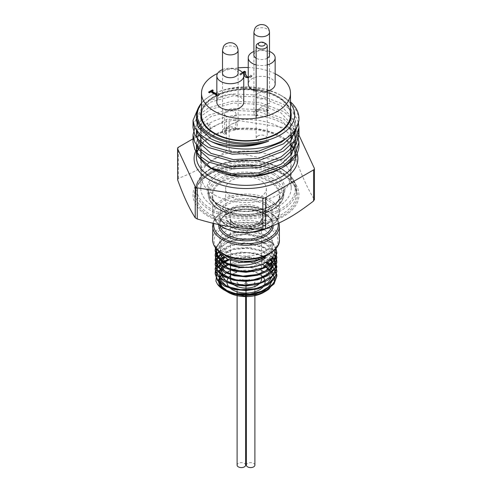 <?xml version="1.0" encoding="UTF-8"?>
<svg xmlns="http://www.w3.org/2000/svg" width="492" height="492" viewBox="0 0 492 492"><rect width="100%" height="100%" fill="white"/><g stroke="black" fill="none" stroke-linecap="round" stroke-linejoin="round"><path stroke-width="0.37" stroke-dasharray="2.46 1.84" d="M242.882 73.197L240.502 74.575L239.586 74.046L239.586 74.501L240.502 75.03L244.395 72.785M240.502 74.575L240.502 75.03M244.358 74.722L244.653 76.574L245.828 77.73L250.373 77.619L251.929 76.174L250.797 75.522L249.53 77.047L248.239 77.422M244.333 74.181L244.358 75.184M244.653 76.119L244.653 76.574M248.239 76.961L249.53 76.586L250.797 75.067L251.929 75.719L250.373 77.164L248.251 77.822M251.929 75.719L251.929 76.174M250.797 75.067L250.797 75.522M250.736 75.098L250.736 75.553M250.403 75.793L250.403 76.254M245.6 71.869L245.576 72.318M245.557 73.413L245.6 72.33M242.581 72.773L239.586 74.501M239.586 74.046L242.322 72.459M208.565 92.121L209.371 93.043L210.779 92.232L217.925 96.358L218.743 95.879L218.276 95.276L219.278 94.298L218.553 93.88L216.837 94.55M209.371 92.588L209.371 93.043M210.779 91.77L210.779 92.232M216.837 94.089L218.553 93.419L219.278 93.837L218.276 94.815L218.743 95.423L217.925 95.897L216.837 95.27M217.925 95.897L217.925 96.358M218.743 95.423L218.743 95.879M219.278 93.837L219.278 94.298M218.553 93.419L218.553 93.88M217.113 94.249L217.113 94.71M211.8 91.641L213.239 90.811L212.845 90.583M213.239 90.35L213.239 90.811M208.959 92.348L208.565 92.576M267.261 58.234A7.829 4.52 180 0 1 256.166 58.241A7.829 4.52 180 0 1 256.154 58.234M253.915 54.575A7.829 4.52 180 0 1 261.707 50.522A7.829 4.52 180 0 1 269.493 54.575M253.915 51.469A13.456 7.767 180 0 1 269.493 51.469M267.261 64.882A13.456 7.767 180 0 1 256.154 64.882M222.507 72.711A7.829 4.52 180 0 1 227.679 68.917A7.829 4.52 180 0 1 235.834 69.987A7.829 4.52 180 0 1 238.085 72.711M222.507 69.606A13.456 7.767 180 0 1 238.085 69.606M275.163 84.107A13.456 7.767 0 0 0 271.221 78.615A13.456 7.767 0 0 0 256.56 76.93A13.456 7.767 0 0 0 248.251 84.107M256.154 91.186A13.456 7.767 0 0 0 267.261 91.186M243.749 102.244A13.456 7.767 0 0 0 239.807 96.752A13.456 7.767 0 0 0 225.145 95.067A13.456 7.767 0 0 0 216.837 102.244M275.163 73.775A44.495 25.689 0 0 0 248.251 67.521M238.085 67.896A44.495 25.689 0 0 0 217.569 73.419M290.495 114.974A44.495 25.689 0 0 0 277.463 96.813A44.495 25.689 0 0 0 228.971 91.241A44.495 25.689 0 0 0 201.505 114.974M290.495 110.362A45.209 26.101 0 0 0 277.968 96.518A45.209 26.101 0 0 0 232.476 90.073A45.209 26.101 0 0 0 201.505 110.362M277.968 169.765A45.209 26.101 0 0 0 228.7 164.107A45.209 26.101 0 0 0 200.791 188.221A45.209 26.101 0 0 0 246 214.321A45.209 26.101 0 0 0 291.209 188.221A45.209 26.101 0 0 0 277.968 169.765M226.849 111.254A5.695 3.29 180 0 1 232.827 110.928A5.695 3.29 180 0 1 235.988 113.873A5.695 3.29 180 0 1 233.743 116.487A5.695 3.29 180 0 1 227.765 116.819A5.695 3.29 180 0 1 224.598 113.873A5.695 3.29 180 0 1 226.849 111.254M235.201 129.642L235.988 122.926L233.743 123.221C228.128 125.374 225.613 128.83 226.197 133.596A5.695 3.29 180 0 1 224.598 131.309A5.695 3.29 180 0 1 228.798 128.135A5.695 3.29 180 0 1 235.201 129.642L236.873 128.904L237.304 124.255L238.079 121.512L231.062 124.347L225.742 128.332L224.518 134.328A7.786 4.496 180 0 1 222.507 131.309A7.786 4.496 180 0 1 227.808 127.047A7.786 4.496 180 0 1 236.492 128.59A7.786 4.496 180 0 1 236.873 128.904M226.197 133.596L224.518 134.328M258.257 93.117A5.695 3.29 180 0 1 264.235 92.791A5.695 3.29 180 0 1 267.402 95.737A5.695 3.29 180 0 1 265.151 98.351A5.695 3.29 180 0 1 259.173 98.683A5.695 3.29 180 0 1 256.012 95.737A5.695 3.29 180 0 1 258.257 93.117M266.615 111.506L267.402 104.79L265.151 105.085C259.536 107.238 257.021 110.694 257.611 115.46A5.695 3.29 180 0 1 256.012 113.172A5.695 3.29 180 0 1 260.207 109.999A5.695 3.29 180 0 1 266.615 111.506L268.288 110.774L268.718 106.118L269.487 103.375L268.964 103.363L262.476 106.21L257.156 110.196L255.932 116.192A7.786 4.496 180 0 1 253.915 113.172A7.786 4.496 180 0 1 259.222 108.91A7.786 4.496 180 0 1 267.906 110.454A7.786 4.496 180 0 1 268.288 110.774M257.611 115.46L255.932 116.192M257.777 43.591A5.553 3.204 180 0 1 265.631 43.591M257.777 136.02A5.553 3.204 0 0 0 256.154 138.283A5.553 3.204 0 0 0 261.707 141.493A5.553 3.204 0 0 0 267.261 138.283A5.553 3.204 0 0 0 263.829 135.325A5.553 3.204 0 0 0 257.777 136.02M254.899 465.124A4.274 2.466 0 0 0 253.651 463.378A4.274 2.466 0 0 0 248.995 462.843A4.274 2.466 0 0 0 246.357 465.124M247.605 283.779A4.274 2.466 180 0 1 246.357 282.039A4.274 2.466 180 0 1 250.625 279.573A4.274 2.466 180 0 1 254.899 282.039A4.274 2.466 180 0 1 252.261 284.315A4.274 2.466 180 0 1 247.605 283.779M245.643 465.124A4.274 2.466 0 0 0 244.395 463.378A4.274 2.466 0 0 0 239.739 462.843A4.274 2.466 0 0 0 237.101 465.124M238.349 283.779A4.274 2.466 180 0 1 237.101 282.039A4.274 2.466 180 0 1 241.375 279.573A4.274 2.466 180 0 1 245.643 282.039A4.274 2.466 180 0 1 243.005 284.315A4.274 2.466 180 0 1 238.349 283.779M216.136 248.657L218.491 243.632L216.013 248.509M215.484 247.839L221.136 240.219L232.87 235.004L247.79 233.7L262.279 236.713L272.814 243.405L276.049 248.435M215.754 251.547L216.363 250.151M216.787 249.395L225.084 242.384L238.454 238.565L253.651 238.94L266.996 243.515L275.231 251.252L275.698 252.162M216.425 254.616L217.027 253.608M218.712 251.498L229.813 245.028L244.315 242.765L259.229 244.825L270.932 250.791L274.634 254.856M217.772 257.156L218.473 256.344M220.631 254.339L222.667 252.894L235.133 248.239L250.243 247.63L264.321 251.301L272.98 257.322M219.93 259.499L220.674 258.884M223.546 256.947L226.96 255.25L240.859 252.064L256.012 253.14L268.73 258.312L270.625 259.702M222.993 261.849L223.835 261.357M227.901 259.444L231.953 258.122L246.775 256.535L261.676 259.37M262.802 259.807L267.377 262.045M227.636 264.296L237.734 261.658L252.402 261.781L262.341 264.536M225.871 291L225.471 290.741M272.531 280.329L272.513 275.84M271.117 272.5L270.262 271.258M268.835 269.647L268.115 268.97M265.526 266.99L248.657 261.67L230.477 263.933M230.158 264.056L228.62 264.702M225.072 266.682L224.537 267.058M272.525 275.766L272.513 271.258M271.117 267.925L270.262 266.682M266.08 262.789L248.171 257.052L229.044 259.936M225.059 262.107L224.309 262.648M258.847 283.318L267.709 278.478L272.347 271.885L271.855 264.745L266.332 258.392L256.855 253.995L245.268 252.353L233.823 253.712L224.746 257.753M222.058 260.09L221.468 260.778M271.307 259.093L262.187 251.406L247.624 247.857L232.507 249.512L221.935 255.649M220.115 258.331L219.709 259.296M272.574 257.796L264.388 247.98L247.814 243.294L230.41 245.643L220.127 253.737M219.217 257.328L219.34 258.94M272.39 257.999L272.021 251.412L267.34 245.428L259.124 240.994L248.737 238.792L228.386 241.923L221.806 246.646L219.235 252.458M225.127 262.15L235.668 266.363L248.718 267.119L261.111 264.136L269.831 258.066L272.777 250.28L269.222 242.581L260.04 236.75L247.445 234.118L234.506 235.225L224.352 239.727L219.45 246.437L220.988 253.638L228.589 259.499L240.422 262.507L253.601 261.849L264.936 257.593M224.752 290.36L225.164 290.606M266.726 262.427L248.263 257.371L228.842 259.856M224.475 261.762L223.614 262.236M270.157 260.09L260.194 255.04L247.734 252.759L234.973 253.608L224.149 257.365M221.117 259.296L220.367 259.887M272.642 257.722L262.027 251.111L247.537 248.177L232.679 249.542L221.037 254.782M218.78 256.769L218.073 257.544M274.407 255.274L263.7 247.205L247.581 243.602L230.976 245.428L218.971 252.002M217.218 254.081L216.603 255.059M275.563 252.648L264.856 243.159L247.021 238.995L228.798 241.56L217.083 249.708M216.4 250.852L215.816 252.15M276.049 249.173L271.978 243.331L264.899 238.602L245.225 234.377L225.902 238.165L219.223 242.599L215.65 248.048M252.851 267.015L263.527 263.798L255.403 266.615M276.006 248.491L271.873 240.403L266.928 236.683L261.56 234.204L247.697 231.603L233.688 233.097L225.699 236.32L222.913 238.196L217.913 245.545L218.503 251.043M224.703 255.053A26.34 15.209 180 0 1 219.66 246.105A26.34 15.209 180 0 1 227.372 235.348A26.34 15.209 180 0 1 264.628 235.348L266.928 236.677M264.628 235.348A26.34 15.209 180 0 1 272.34 246.105A26.34 15.209 180 0 1 267.297 255.053M226.382 291.19A25.227 14.563 0 0 0 226.726 291.436M227.372 291.861A25.227 14.563 0 0 0 228.165 292.334M263.835 292.334A25.227 14.563 0 0 0 263.835 271.738M261.523 270.557A25.227 14.563 0 0 0 230.477 270.557M227.021 272.445A25.227 14.563 0 0 0 226.695 272.666M261.523 275.631A19.077 11.015 0 0 0 259.493 274.247A19.077 11.015 0 0 0 232.507 274.247A19.077 11.015 0 0 0 230.477 275.631M263.7 286.153A19.077 11.015 0 0 0 264.081 285.563M264.991 280.987A19.077 11.015 0 0 0 264.893 280.508M230.477 279.13A15.523 8.961 180 0 1 235.028 272.796A15.523 8.961 180 0 1 256.972 272.796L259.493 274.247L256.972 272.796A15.523 8.961 180 0 1 261.523 279.13L261.523 218.214A15.523 8.961 0 0 0 256.972 211.88A15.523 8.961 0 0 0 240.059 209.936A15.523 8.961 0 0 0 230.477 218.214A15.523 8.961 0 0 0 235.028 224.549A15.523 8.961 0 0 0 251.941 226.492A15.523 8.961 0 0 0 261.523 218.214C261.584 219.832 260.612 221.462 258.608 223.097C251.234 227.495 243.288 227.808 234.789 224.026C231.83 222.15 230.391 220.213 230.477 218.214L230.477 260.477M218.491 243.632A29.637 17.109 0 0 0 216.412 248.983M227.206 263.232A29.637 17.109 0 0 0 263.527 263.798M214.487 133.633A44.569 25.732 0 0 0 277.513 133.633A44.569 25.732 0 0 0 290.569 115.442A44.569 25.732 0 0 0 246 89.71A44.569 25.732 0 0 0 201.431 115.442A44.569 25.732 0 0 0 214.487 133.633L214.082 133.406L214.487 133.633M201.505 110.602A45.135 26.058 180 0 1 246 88.917A45.135 26.058 180 0 1 290.495 110.602M231.603 196.954A20.363 11.753 0 0 0 253.792 199.506A20.363 11.753 0 0 0 266.363 188.645A20.363 11.753 0 0 0 246 176.886A20.363 11.753 0 0 0 225.637 188.645A20.363 11.753 0 0 0 231.603 196.954M214.487 194.961A44.569 25.732 0 0 0 263.054 200.539A44.569 25.732 0 0 0 290.569 176.769A44.569 25.732 0 0 0 246 151.038A44.569 25.732 0 0 0 201.431 176.769A44.569 25.732 0 0 0 214.487 194.961M201.505 103.086A49.551 28.61 180 0 1 210.963 95.448A49.551 28.61 180 0 1 223.319 90.239C242.765 85.657 265.908 88.56 281.037 98.382L293.859 112.416L295.551 120.405L293.429 129.39L287.285 137.619M196.831 130.94L196.449 127.668L196.929 124.045M197.649 121.936L202.704 114.974L210.963 109.279L233.177 103.086L258.823 104.298L281.037 112.914L293.859 126.948L294.948 130.146M295.206 131.309L295.551 134.937L294.696 140.675M196.499 142.2L199.315 133.437L210.09 124.273L207.618 122.914L207.618 124.304A52.97 30.578 180 0 1 264.419 116.702A52.97 30.578 180 0 1 298.902 143.849M196.499 149.47L199.315 140.706L210.09 131.542L210.096 124.273M199.617 125.737L210.963 116.549L233.177 110.356L258.823 111.561L281.037 120.177L293.048 132.514M294.167 134.956L295.378 139.623M196.978 131.124L198.381 127.692M196.634 118.141L201.197 109.242L210.963 102.016L233.177 95.823L258.823 97.029L281.037 105.645L293.859 119.685L295.551 127.668L295.477 129.384M290.495 103.554A48.696 28.112 0 0 0 280.434 95.097A48.696 28.112 0 0 0 211.566 95.097L210.963 95.448L211.566 95.097A48.696 28.112 0 0 0 201.505 103.554M208.547 216.468A52.97 30.578 180 0 1 232.292 165.306A52.97 30.578 180 0 1 297.162 202.759A52.97 30.578 180 0 1 208.547 216.468M177.661 179.949L178.399 178.362C196.566 171.364 208.245 164.623 226.412 150.638L229.161 150.214C253.983 157.545 269.93 160.017 294.751 160.361L296.03 160.675L296.762 161.524C302.623 177.637 308.484 190.263 314.339 199.389L314.437 199.734M264.628 230.096A26.34 15.209 180 0 1 272.34 240.846A26.34 15.209 180 0 1 246 256.055A26.34 15.209 180 0 1 219.66 240.846A26.34 15.209 180 0 1 235.92 226.8A26.34 15.209 180 0 1 264.628 230.096M298.644 131.309L297.162 126.438L291.99 118.609L283.453 111.518L259.708 102.391L232.292 101.18L208.547 107.883L198.602 115.134L193.473 124.045M298.945 119.396L297.162 111.905L291.99 104.076L283.453 96.985A53.136 32.343 2.9 0 0 281.141 95.583A52.97 30.578 0 0 1 283.453 96.838A52.97 30.578 0 0 1 290.495 101.875M198.048 108.468L208.547 100.62L232.292 93.917L259.708 95.128L283.453 104.249L291.99 111.346L297.162 119.169L298.404 122.902M194.814 127.692L196.991 124.273M198.085 122.963L208.547 115.153L232.292 108.449L259.708 109.661L283.453 118.781L295.12 129.906M295.372 130.306L297.66 134.949M207.618 122.914L198.75 129.568L193.756 137.563L193.042 142.2M223.319 90.239C232.47 87.674 242.328 86.844 252.888 87.76C265.206 89.218 274.622 91.826 281.141 95.583M205.17 164.389A49.624 28.647 0 0 0 210.717 168.258M291.209 136.296A49.624 28.647 0 0 0 210.041 128.369L210.041 131.512L201.628 137.815L196.978 145.404L196.388 149.47M281.086 168.369A49.624 28.647 0 0 0 282.23 167.686M292.66 157.852A49.624 28.647 0 0 0 295.624 148.11A49.624 28.647 0 0 0 295.341 145.06M294.222 141.352A49.624 28.647 0 0 0 292.586 138.246M207.618 124.304L210.041 128.369M295.446 129.433A2.847 1.642 0 0 0 294.751 129.267L229.161 119.119A2.847 1.642 0 0 0 226.412 119.544L200.256 134.642M196.572 136.77L193.467 138.56M298.158 133.424L296.762 130.429A2.847 1.642 0 0 0 295.471 129.439M245.828 77.269L245.828 77.73M250.373 77.164L250.373 77.619M249.53 76.586L249.53 77.047M222.507 50.393A7.786 4.496 180 0 1 227.808 46.131A7.786 4.496 180 0 1 236.492 47.675A7.786 4.496 180 0 1 238.085 50.393M253.915 32.257A7.786 4.496 180 0 1 259.222 27.995A7.786 4.496 180 0 1 267.906 29.538A7.786 4.496 180 0 1 269.493 32.257M269.622 181.788A33.401 19.286 180 0 1 279.401 195.429A33.401 19.286 180 0 1 246 214.715A33.401 19.286 180 0 1 212.599 195.429A33.401 19.286 180 0 1 233.214 177.612A33.401 19.286 180 0 1 269.622 181.788M270.12 180.921A34.114 19.698 0 0 0 213.048 189.746A34.114 19.698 0 0 0 254.831 213.872A34.114 19.698 0 0 0 270.12 180.921M279.401 239.684A33.401 19.286 0 0 0 269.622 226.049A33.401 19.286 0 0 0 233.214 221.867A33.401 19.286 0 0 0 212.599 239.684M268.614 227.79A31.98 18.462 180 0 1 254.278 258.681A31.98 18.462 180 0 1 215.109 236.068A31.98 18.462 180 0 1 268.614 227.79M282.42 173.817A51.506 29.735 0 0 0 196.246 187.151A51.506 29.735 0 0 0 259.333 223.571A51.506 29.735 0 0 0 282.42 173.817M281.615 173.35A50.369 29.077 180 0 1 296.368 193.916A50.369 29.077 180 0 1 246 222.993A50.369 29.077 180 0 1 195.632 193.916A50.369 29.077 180 0 1 226.726 167.046A50.369 29.077 180 0 1 281.615 173.35M280.809 168.701A49.231 28.425 180 0 1 258.743 216.252A49.231 28.425 180 0 1 198.448 181.443A49.231 28.425 180 0 1 280.809 168.701M281.615 169.168A50.369 29.077 0 0 0 226.726 162.864A50.369 29.077 0 0 0 195.632 189.727A50.369 29.077 0 0 0 246 218.811A50.369 29.077 0 0 0 296.368 189.727A50.369 29.077 0 0 0 281.615 169.168M272.759 174.285A37.841 21.845 180 0 1 283.841 189.727A37.841 21.845 180 0 1 246 211.578A37.841 21.845 180 0 1 208.159 189.727A37.841 21.845 180 0 1 231.517 169.549A37.841 21.845 180 0 1 272.759 174.285M273.564 172.889A38.979 22.503 0 0 0 208.35 182.975A38.979 22.503 0 0 0 256.086 210.539A38.979 22.503 0 0 0 273.564 172.889M272.759 178.467A37.841 21.845 0 0 0 231.517 173.731A37.841 21.845 0 0 0 208.159 193.916A37.841 21.845 0 0 0 246 215.76A37.841 21.845 0 0 0 283.841 193.916A37.841 21.845 0 0 0 272.759 178.467M271.953 179.863A36.697 21.187 180 0 1 255.496 215.312A36.697 21.187 180 0 1 210.551 189.358A36.697 21.187 180 0 1 271.953 179.863M268.527 227.568A33.401 19.286 0 0 0 279.401 213.331A33.401 19.286 0 0 0 269.622 199.69A33.401 19.286 0 0 0 233.214 195.515A33.401 19.286 0 0 0 212.599 213.331A33.401 19.286 0 0 0 218.897 224.604M268.817 201.087A32.263 18.628 180 0 1 254.352 232.255A32.263 18.628 180 0 1 214.832 209.438A32.263 18.628 180 0 1 268.817 201.087M264.475 204.524A26.125 15.086 180 0 1 272.125 215.188A26.125 15.086 180 0 1 246 230.274A26.125 15.086 180 0 1 219.875 215.188A26.125 15.086 180 0 1 236 201.253A26.125 15.086 180 0 1 264.475 204.524M265.28 203.128A27.269 15.744 0 0 0 219.66 210.189A27.269 15.744 0 0 0 253.06 229.469A27.269 15.744 0 0 0 265.28 203.128M271.879 226.203A26.125 15.086 0 0 0 272.125 224.143A26.125 15.086 0 0 0 264.475 213.473A26.125 15.086 0 0 0 236 210.207A26.125 15.086 0 0 0 219.875 224.143A26.125 15.086 0 0 0 220.035 225.816M218.737 224.801A27.269 15.744 180 0 1 246.713 209.334A27.269 15.744 180 0 1 273.251 225.625M212.599 226A33.401 19.286 180 0 1 233.214 208.184A33.401 19.286 180 0 1 269.622 212.366A33.401 19.286 180 0 1 279.401 226M278.14 223.423A32.263 18.628 0 0 0 245.957 206.443A32.263 18.628 0 0 0 213.854 223.479M232.408 225.133A19.225 11.101 0 0 0 264.567 220.158A19.225 11.101 0 0 0 241.025 206.566A19.225 11.101 0 0 0 232.408 225.133M231.603 224.666A20.363 11.753 180 0 1 225.637 216.351A20.363 11.753 180 0 1 246 204.598A20.363 11.753 180 0 1 266.363 216.351A20.363 11.753 180 0 1 253.792 227.212A20.363 11.753 180 0 1 231.603 224.666M234.223 224.081A16.66 9.619 180 0 1 241.689 207.993A16.66 9.619 180 0 1 262.088 219.77A16.66 9.619 180 0 1 234.223 224.081M294.025 149.839L295.624 156.714A49.624 28.647 0 0 0 294.093 149.666M291.209 140.392L291.209 144.919A49.624 28.647 0 0 0 246.006 128.061A49.624 28.647 0 0 0 200.791 144.9M200.465 145.325A49.624 28.647 0 0 0 198.836 147.809M196.862 152.735A49.624 28.647 0 0 0 196.376 156.714L196.88 152.834M196.376 149.796A51.9 29.963 180 0 1 249.204 128.664A51.9 29.963 180 0 1 297.119 153.387M178.399 178.362L178.399 147.262M226.412 119.544L226.412 150.638M229.161 150.214L229.161 119.119M294.751 129.267L294.751 160.361M296.762 161.524L296.762 130.429M314.339 168.295L314.339 199.389M244.333 73.954L244.333 74.415M218.276 94.815L218.276 95.276M200.791 114.974L200.791 127.385M200.791 131.18L200.791 135.115M200.791 145.712L200.791 149.648M200.791 160.22L200.791 188.221M291.209 114.974L291.209 134.402M291.209 154.925L291.209 159.451M291.209 159.918L291.209 188.221M224.598 113.873L224.598 131.309M235.988 113.873L235.988 122.926M222.507 73.652L222.507 131.309M238.085 73.652L238.085 121.512M237.556 121.499L231.062 124.347M256.012 95.737L256.012 113.172M267.402 95.737L267.402 104.79M253.915 55.516L253.915 113.172M269.493 55.516L269.493 103.375M268.964 103.363L262.476 106.21M256.154 118.191L256.154 138.283M267.261 115.743L267.261 138.283M254.899 295.667L254.899 295.077M254.899 291.781L254.899 282.039M246.357 296.602L246.357 295.95M246.357 293.054L246.357 282.039M245.643 296.602L245.643 295.956M245.643 293.054L245.643 282.039M237.101 295.667L237.101 295.151M237.101 291.781L237.101 282.039M227.372 235.348L225.699 236.314M270.649 226.714L277.131 220.545L279.401 213.331L279.401 195.429C280.735 207.981 253.823 218.799 232.655 212.821C219.721 209.069 213.036 203.276 212.599 195.429L212.599 213.331L218.374 224.493M277.513 133.633L277.918 133.4M281.855 173.873C252.857 155.017 192.729 170.072 195.632 193.916L195.632 189.727C196.462 177.723 205.736 168.904 223.454 163.276C242.132 157.625 266.627 159.882 281.381 168.645C291.135 174.42 296.129 181.45 296.368 189.727L296.368 193.916C296.264 186.327 291.43 179.642 281.855 173.873M283.841 189.727C285.317 203.51 255.858 215.779 231.941 209.549C216.634 205.404 208.706 198.799 208.159 189.727L208.159 193.916C208.38 200.57 212.55 206.117 220.674 210.545C228.393 214.506 237.39 216.4 247.654 216.222C267.236 215.982 284.265 205.687 283.841 193.916L283.841 189.727M272.125 215.188C273.398 224.469 252.248 233.337 235.471 228.54C225.293 225.508 220.096 221.056 219.875 215.188L219.875 224.143C220.096 218.276 225.293 213.823 235.471 210.791C252.248 205.994 273.398 214.863 272.125 224.143L272.125 215.188M212.913 223.251L213.817 220.662L216.861 216.283L224.1 211.037L235.33 207.261L248.177 206.277L268.029 211.105L275.102 216.246L278.238 220.779L279.025 223.005M266.363 188.645L266.363 216.351C266.307 219.469 264.598 222.193 261.227 224.524C258.306 226.455 254.715 227.716 250.446 228.3C243.349 229.118 237.15 228.079 231.837 225.188C227.784 222.765 225.717 219.819 225.637 216.351L225.637 188.645M291.209 145.411L284.942 139.66L273.306 133.658L258.853 129.986L239.112 129.298L220.465 133.025L207.249 139.525L200.791 145.411M200.668 145.564L198.983 147.957M235.028 272.796L232.507 274.247M230.477 264.13L230.477 265.379M290.569 176.769L290.569 115.442M201.431 176.769L201.431 115.442M196.449 127.668L196.449 130.411M196.449 142.2L196.449 144.943M295.551 120.405L295.551 127.668M295.551 134.937L295.551 139.347M219.66 240.846L219.66 246.105M272.34 240.846L272.34 246.105M280.434 95.097L283.453 96.838M295.624 156.075L295.624 148.11"/><path stroke-width="0.74" d="M248.251 77.822L245.828 77.269L244.653 76.119L244.395 72.33L242.882 73.197M244.395 72.33L244.333 74.181M242.322 72.459L244.475 71.223L245.6 71.869L245.594 74.077L246.849 76.617L248.251 76.961L248.239 77.422L246.849 77.072L245.594 74.538L245.557 73.413M245.576 72.318L244.475 71.678L242.581 72.773M244.475 71.223L244.475 71.678M216.837 95.27L210.779 91.77L209.371 92.588L208.565 92.121L212.433 89.882L213.239 90.35L211.8 91.186L216.837 94.089M216.837 94.55L211.8 91.641L211.8 91.186M212.845 90.583L212.433 90.344L208.959 92.348M212.433 89.882L212.433 90.344M256.154 58.234A7.829 4.52 180 0 1 253.915 54.575M269.493 54.575A7.829 4.52 180 0 1 267.261 58.234M256.154 64.882A13.456 7.767 180 0 1 252.193 63.296A13.456 7.767 180 0 1 248.251 57.804A13.456 7.767 180 0 1 253.915 51.469M269.493 51.469A13.456 7.767 180 0 1 271.221 52.312A13.456 7.767 180 0 1 275.163 57.804A13.456 7.767 180 0 1 267.261 64.882M238.085 72.711A7.829 4.52 180 0 1 230.293 77.705A7.829 4.52 180 0 1 222.507 72.711M238.085 69.606A13.456 7.767 180 0 1 239.807 70.448A13.456 7.767 180 0 1 243.749 75.94A13.456 7.767 180 0 1 230.293 83.708A13.456 7.767 180 0 1 216.837 75.94A13.456 7.767 180 0 1 222.507 69.606M248.251 57.804L248.251 84.107A13.456 7.767 0 0 0 256.154 91.186M267.261 91.186A13.456 7.767 0 0 0 275.163 84.107L275.163 57.804M216.837 75.94L216.837 102.244A13.456 7.767 0 0 0 230.293 110.011A13.456 7.767 0 0 0 243.749 102.244L243.749 75.94M217.569 73.419A44.495 25.689 0 0 0 201.505 93.179A44.495 25.689 0 0 0 214.537 111.346A44.495 25.689 0 0 0 263.029 116.911A44.495 25.689 0 0 0 290.495 93.179A44.495 25.689 0 0 0 277.463 75.012A44.495 25.689 0 0 0 275.163 73.775M248.251 67.521A44.495 25.689 0 0 0 238.085 67.896M201.505 93.179L201.505 114.974A44.495 25.689 0 0 0 246 140.663A44.495 25.689 0 0 0 290.495 114.974L290.495 93.179M201.505 110.362A45.209 26.101 0 0 0 200.791 114.974A45.209 26.101 0 0 0 246 141.075A45.209 26.101 0 0 0 291.209 114.974A45.209 26.101 0 0 0 290.495 110.362M257.777 43.591L259.29 42.724A3.419 1.974 0 0 0 259.29 45.51A3.419 1.974 0 0 0 264.124 45.51A3.419 1.974 0 0 0 264.124 42.724A3.419 1.974 0 0 0 259.29 42.724L257.777 43.591A5.553 3.204 180 0 0 256.154 45.861L256.154 118.191M264.124 42.724L265.631 43.591A5.553 3.204 180 0 1 267.261 45.861A5.553 3.204 180 0 1 261.707 49.065A5.553 3.204 180 0 1 256.154 45.861M246.357 296.602L246.357 465.124A4.274 2.466 0 0 0 247.605 466.865A4.274 2.466 0 0 0 252.261 467.4A4.274 2.466 0 0 0 254.899 465.124L254.899 295.667M237.101 295.667L237.101 465.124A4.274 2.466 0 0 0 238.349 466.865A4.274 2.466 0 0 0 243.005 467.4A4.274 2.466 0 0 0 245.643 465.124L245.643 296.602M218.503 251.043L219.77 253.269L227.913 259.45L240.244 262.568L253.712 261.885L265.047 257.58L265.336 258.091L264.967 257.63M265.336 258.091C255.12 266.277 234.567 267.39 223.319 261.701L217.605 256.043L216.136 248.657M216.013 248.509L217.489 256.775L215.17 250.28L215.484 247.839M276.049 248.435L276.836 252.574L273.349 261.141L263.226 268.048L248.909 271.369L233.891 270.385L221.812 265.416L215.613 257.765L215.17 254.862L215.754 251.547M216.363 250.151L216.787 249.395M275.698 252.162L276.83 257.15L276.369 260.366L270.12 268.73L258.011 274.401L242.98 276.08L228.688 273.46L218.602 267.254L215.164 259.438L216.425 254.616M217.027 253.608L218.712 251.498M274.634 254.856L276.572 259.302L276.83 261.726L274.782 268.386L265.994 275.907L252.347 280.139L237.162 280.139L224.118 275.987L216.4 268.792L215.17 264.013L215.871 260.385L217.772 257.156M218.473 256.344L220.631 254.339M272.98 257.322L273.946 258.46L276.836 266.301L276.775 267.445L272.125 276.166L261.129 282.586L246.455 285.237L231.67 283.564L220.367 278.054L215.293 270.145L215.17 268.589L217.685 261.842L219.93 259.499M220.674 258.884L223.546 256.947M270.625 259.702L275.92 266.406L276.83 270.883L275.84 275.545L268.509 283.595L255.705 288.687L240.539 289.677L226.707 286.405L217.556 279.757L215.17 273.171L215.324 271.436L220.545 263.558L222.993 261.849M223.835 261.357L227.901 259.444M261.676 259.37L262.802 259.807M267.377 262.045L272.297 265.766L276.793 274.511L276.836 275.458L273.804 283.478L264.056 290.575L249.924 294.167L234.832 293.466L222.458 288.73L217.489 284.235L215.908 281.141L216.861 272.679L224.819 265.606L227.636 264.296M262.341 264.536L265.243 265.926L273.214 273.078L274.468 281.498L268.847 289.204L266.074 291.043L257.826 294.394L244.18 295.926L231.246 293.564L225.871 291M225.471 290.741L220.773 286.356L218.934 280.711L222.329 273.534L219.254 279.671L221.191 285.957L227.778 291.147L237.784 294.21L249.327 294.517L260.25 291.953L268.503 286.928L272.531 280.329M272.513 275.84L271.117 272.5M270.262 271.258L268.835 269.647M268.115 268.97L265.526 266.99M230.477 263.933L230.158 264.056M228.62 264.702L225.072 266.682M224.537 267.058L219.678 273.122L220.188 279.77L225.969 285.569L235.834 289.284L247.777 290.071L259.352 287.715L268.208 282.623L272.525 275.766M272.513 271.258L271.117 267.925M270.262 266.682L266.08 262.789M229.044 259.936L225.059 262.107M224.309 262.648L219.248 271.965L225.908 280.957L241.363 285.471L258.847 283.318M224.746 257.753L222.058 260.09M221.468 260.778L219.291 267.759L223.294 274.474L232.562 279.296L244.936 281.018L257.556 279.161L267.507 274.075L272.47 266.855L271.307 259.093M221.935 255.649L220.115 258.331M219.709 259.296L219.986 265.612L225.053 271.252L233.977 275.114L245.108 276.436L256.4 274.917L265.785 270.778L271.529 264.721L272.574 257.796M220.127 253.737L219.217 257.328M219.34 258.94L227.624 268.183L244.991 271.861L262.857 267.9L272.39 257.999M219.235 252.458L225.127 262.15M222.329 273.534L218.165 280.089L219.524 285.545L220.779 287.18L224.752 290.36M241.726 295.089A30.83 17.798 180 0 1 224.198 290.046L230.01 292.808L241.726 295.089L254.77 294.216L266.233 290.268L274.056 283.909L276.83 276.215L274.192 268.706L266.726 262.427M228.842 259.856L224.475 261.762M223.614 262.236L217.359 267.617L215.17 273.927L217.519 280.452L224.198 285.944L234.198 289.517L246 290.581L257.796 288.939L267.802 284.8L274.487 278.736L276.836 271.639L275.114 265.539L270.157 260.09M224.149 257.365L221.117 259.296M220.367 259.887L215.17 269.352L217.513 275.877L224.198 281.363L234.204 284.936L246 286.006L257.802 284.364L267.802 280.219L274.487 274.161L276.83 267.064L272.642 257.722M221.037 254.782L218.78 256.769M218.073 257.544L215.17 264.776L217.519 271.301L224.198 276.787L234.198 280.36L246 281.43L257.802 279.788L267.802 275.643L274.481 269.585L276.836 262.482L274.407 255.274M218.971 252.002L217.218 254.081M216.603 255.059L215.17 260.194L217.513 266.719L224.198 272.211L234.204 275.784L246 276.848L257.796 275.212L267.802 271.067L274.487 265.003L276.83 257.906L275.563 252.648M217.083 249.708L216.4 250.852M215.816 252.15L215.164 255.619L217.513 262.144L224.198 267.636L234.204 271.203L246 272.273L257.802 270.637L267.802 266.492L274.481 260.428L276.83 253.331L276.049 249.173M215.65 248.048L215.17 251.043L217.126 257.015L222.735 262.205L241.726 267.623L252.851 267.015M223.319 261.701A30.756 17.755 180 0 0 255.403 266.615L263.091 264.229L272.894 257.427L276.006 248.491M267.297 255.053A26.34 15.209 180 0 1 224.703 255.053M224.198 290.046A30.83 17.798 180 0 1 217.489 284.235M226.695 272.666A25.227 14.563 0 0 0 222.673 287.58A25.227 14.563 0 0 0 226.382 291.19M226.726 291.436A25.227 14.563 0 0 0 227.372 291.861M226.554 291.405L228.165 292.334A25.227 14.563 0 0 0 263.835 292.334L266.074 291.043M263.835 271.738A25.227 14.563 0 0 0 261.523 270.557M230.477 270.557A25.227 14.563 0 0 0 227.021 272.445M241.726 267.63A30.83 17.798 180 0 1 217.489 256.775M230.477 275.631A19.077 11.015 0 0 0 236.824 291.695A19.077 11.015 0 0 0 263.7 286.153M264.081 285.563A19.077 11.015 0 0 0 264.991 280.987M264.893 280.508A19.077 11.015 0 0 0 263.165 277.23M262.968 277.002A19.077 11.015 0 0 0 261.523 275.631M216.412 248.983A29.637 17.109 0 0 0 227.206 263.232M290.495 110.602A45.135 26.058 180 0 1 277.918 133.4A45.135 26.058 180 0 1 214.082 133.406A45.135 26.058 180 0 1 214.082 133.4A45.135 26.058 180 0 1 201.505 110.602M314.339 199.389L313.601 200.976C295.434 214.961 283.755 221.701 265.588 228.7L262.839 229.124C238.017 228.78 222.07 226.308 197.249 218.977L195.238 217.815C189.377 208.688 183.516 196.062 177.661 179.949L177.563 148.424A2.847 1.642 0 0 0 177.661 148.855L195.238 186.72A2.847 1.642 0 0 0 197.249 187.882L262.839 198.03A2.847 1.642 0 0 0 265.588 197.606L313.601 169.881A2.847 1.642 0 0 0 314.437 168.719A2.847 1.642 0 0 0 314.339 168.295L298.158 133.424M261.523 279.13A15.523 8.961 180 0 1 246 288.091A15.523 8.961 180 0 1 230.477 279.13L230.477 265.379M287.285 137.619L281.037 142.471L258.823 151.087L233.177 152.299L210.963 146.106L198.141 134.488L196.831 130.94M196.929 124.045L197.649 121.936M294.948 130.146L295.206 131.309M294.696 140.675L289.696 149.599L281.037 157.003L258.823 165.62L233.177 166.831L210.963 160.638L198.141 149.021L197.015 146.106M295.378 139.623L295.551 142.2L291.682 154.242L281.037 164.267L258.823 172.883L233.177 174.094L210.963 167.901L198.141 156.29L196.499 149.47M293.048 132.514L294.167 134.956M295.477 129.384L291.123 140.509L281.037 149.734L258.823 158.35L233.177 159.562L210.963 153.369L198.141 141.757L196.449 134.937L196.978 131.124M198.381 127.692L199.617 125.737M193.473 124.045L193.03 127.668L194.838 134.999L200.01 141.684L208.547 147.502L232.292 154.205L259.708 152.994L283.453 143.867L294.831 133.209L298.97 120.405L298.97 118.461A52.97 30.578 0 0 1 267.728 146.352A52.97 30.578 0 0 1 210.859 141.345C217.372 144.322 226.787 146.038 239.106 146.487C249.665 146.481 259.524 144.685 268.681 141.106C249.235 147.914 226.092 146.548 210.963 138.836L198.141 127.225L196.449 120.405L196.634 118.141M268.681 141.106A49.551 28.61 180 0 1 196.449 115.675A49.551 28.61 180 0 1 201.505 103.086M193.042 142.2L194.838 149.531L200.041 156.21L208.547 162.034L232.292 168.738L259.708 167.526L283.453 158.399L294.831 147.741L298.97 134.937L298.644 131.309M298.97 120.405L298.945 119.396M298.97 118.461A52.97 30.578 0 0 0 290.495 101.875M210.859 141.345A53.136 28.911 177.3 0 1 208.547 140.232L200.01 134.414L194.838 127.735L193.03 120.405L198.048 108.468M298.404 122.902L298.97 127.668L294.831 140.472L283.453 151.13L259.708 160.257L232.292 161.468L208.547 154.765L200.01 148.947L194.838 142.268L193.03 134.937L194.814 127.692M196.991 124.273L198.085 122.963M295.12 129.906L295.372 130.306M297.66 134.949L298.97 142.2L294.831 155.005L283.453 165.663L257.027 175.287A52.97 30.578 180 0 0 283.453 167.003A52.97 30.578 180 0 0 298.97 145.38L298.97 142.2M298.902 143.849A52.97 30.578 180 0 1 298.97 145.38M201.505 103.554A48.696 28.112 0 0 0 246 143.092A48.696 28.112 0 0 0 290.495 103.554M210.717 168.258A49.624 28.647 0 0 0 210.914 168.369A49.624 28.647 0 0 0 281.086 168.369L283.453 167.003M196.388 149.47L198.067 156.302L205.17 164.389L210.533 168.147L231.793 175.134L257.027 175.287M282.23 167.686A49.624 28.647 0 0 0 292.66 157.852M295.341 145.06A49.624 28.647 0 0 0 294.222 141.352M292.586 138.246A49.624 28.647 0 0 0 291.209 136.296M200.256 134.642L196.572 136.77M193.467 138.56L178.399 147.262A2.847 1.642 0 0 0 177.563 148.424M246.849 76.617L246.849 77.072M245.594 74.077L245.594 74.538M224.094 53.118A7.786 4.496 180 0 1 222.507 50.393C223.165 47.004 223.915 45.19 224.758 44.944C225.379 44.059 226.818 43.327 229.063 42.742C231.769 42.583 233.78 43.099 235.09 44.286C235.483 44.618 237.673 45.928 238.085 50.393A7.786 4.496 180 0 1 232.778 54.655A7.786 4.496 180 0 1 224.094 53.118M255.508 34.981A7.786 4.496 180 0 1 253.915 32.257C254.573 28.868 255.323 27.054 256.166 26.808C256.793 25.922 258.226 25.19 260.477 24.606C263.183 24.446 265.188 24.963 266.498 26.15C266.898 26.482 269.087 27.792 269.493 32.257A7.786 4.496 180 0 1 264.192 36.519A7.786 4.496 180 0 1 255.508 34.981M212.599 239.684A33.401 19.286 0 0 0 246 258.97A33.401 19.286 0 0 0 279.401 239.684C279.905 244.776 276.233 249.708 268.398 254.487C261.953 257.845 254.425 259.542 245.815 259.573C237.415 259.493 230.053 257.82 223.731 254.561C216.517 250.631 212.802 245.674 212.599 239.684L212.913 223.251M197.249 187.882L197.249 218.977M195.238 217.815L195.238 186.72M218.897 224.604A33.401 19.286 0 0 0 268.527 227.568M220.035 225.816A26.125 15.086 0 0 0 227.525 234.807A26.125 15.086 0 0 0 254.321 238.442A26.125 15.086 0 0 0 271.879 226.203M273.251 225.625A27.269 15.744 180 0 1 255.994 239.721A27.269 15.744 180 0 1 226.72 236.203A27.269 15.744 180 0 1 218.737 224.801M279.025 223.005L279.401 226A33.401 19.286 180 0 1 258.786 243.817A33.401 19.286 180 0 1 222.378 239.641A33.401 19.286 180 0 1 212.599 226M213.854 223.479A32.263 18.628 0 0 0 223.183 238.245A32.263 18.628 0 0 0 259.653 241.947A32.263 18.628 0 0 0 278.14 223.423M196.376 149.47L196.376 156.714A49.624 28.647 0 0 0 210.914 176.972A49.624 28.647 0 0 0 281.086 176.972A49.624 28.647 0 0 0 295.624 156.714L295.624 156.075M294.093 149.666A49.624 28.647 0 0 0 291.215 144.912L291.209 154.925M200.791 144.9A49.624 28.647 0 0 0 200.465 145.325M198.836 147.809A49.624 28.647 0 0 0 196.862 152.735M297.119 153.387A51.9 29.963 180 0 1 269.948 185.158A51.9 29.963 180 0 1 209.303 179.758A51.9 29.963 180 0 1 196.376 149.796M262.839 229.124L262.839 198.03M177.661 148.855L177.661 179.949M265.588 197.606L265.588 228.7M313.601 200.976L313.601 169.881M245.557 73.185L245.557 73.646M200.791 127.385L200.791 131.18M200.791 135.115L200.791 145.712M200.791 149.648L200.791 160.22M291.209 134.402L291.209 140.392M291.209 159.451L291.209 159.918M222.507 50.393L222.507 73.652M238.085 50.393L238.085 73.652M253.915 32.257L253.915 55.516M269.493 32.257L269.493 55.516M267.261 45.861L267.261 115.743M254.899 295.077L254.899 291.781M246.357 295.95L246.357 293.054M245.643 295.956L245.643 293.054M237.101 295.151L237.101 294.573M237.101 294.505L237.101 291.781M276.83 276.215L276.83 275.458M276.83 271.639L276.83 270.883M276.83 267.064L276.83 266.301M276.83 262.482L276.83 261.726M276.83 257.906L276.83 257.15M276.83 253.331L276.83 252.574M215.17 273.927L215.17 273.171M215.17 269.352L215.17 268.589M215.17 264.776L215.17 264.013M215.17 260.194L215.17 259.438M215.17 255.619L215.17 254.862M215.17 251.043L215.17 250.28M218.374 224.493L224.1 228.294L235.33 232.07L248.177 233.054L268.029 228.227L270.649 226.714M294.025 149.839L291.209 145.411M198.983 147.957L196.88 152.834M230.477 260.477L230.477 264.13M196.449 115.675L196.449 120.405M196.449 130.411L196.449 134.937M196.449 144.943L196.449 149.47M295.551 139.347L295.551 142.2M279.401 226L279.401 239.684M298.97 134.937L298.97 127.668M193.03 142.2L193.03 134.937M193.03 127.668L193.03 120.405M210.914 168.369L210.533 168.147M314.437 199.734L314.437 168.719"/></g></svg>
